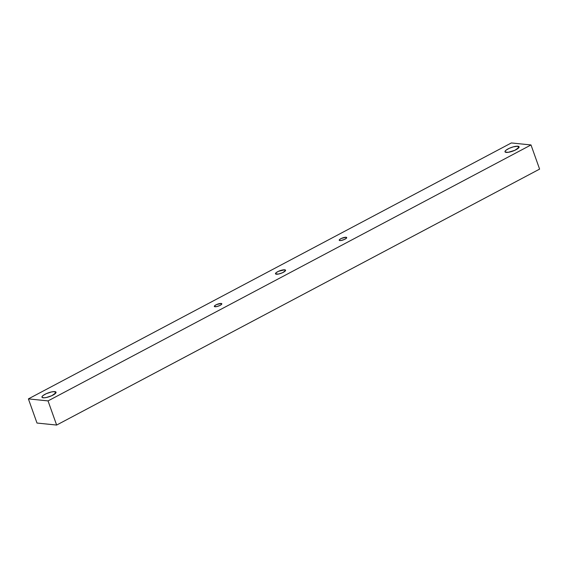 <?xml version="1.0" encoding="UTF-8"?>
<svg xmlns="http://www.w3.org/2000/svg" width="568" height="568" viewBox="0 0 568 568"><rect width="100%" height="100%" fill="white"/><g stroke="black" fill="none" stroke-linecap="round" stroke-linejoin="round"><path stroke-width="0.85" d="M276.353 274.216A5.339 1.406 160.4 0 1 275.494 273.797A5.339 1.406 160.4 0 1 278.803 271.17A5.339 1.406 160.4 0 1 284.696 269.8L285.15 271.085L284.696 269.8L285.47 270.077L285.491 270.652L282.509 272.725L278.639 274.01L275.579 273.939L276.289 272.583L278.54 271.291L284.696 269.8A5.339 1.406 160.4 0 1 285.555 270.219A5.339 1.406 160.4 0 1 282.239 272.846A5.339 1.406 160.4 0 1 276.353 274.216M214.974 306.741A3.969 1.051 160.4 0 1 214.335 306.429A3.969 1.051 160.4 0 1 216.799 304.476A3.969 1.051 160.4 0 1 221.179 303.454L221.52 304.412L221.179 303.454L221.832 303.852L221.563 304.37L219.553 305.634L216.678 306.585L214.399 306.535L214.931 305.527L216.6 304.569L221.179 303.454A3.969 1.051 160.4 0 1 221.818 303.766A3.969 1.051 160.4 0 1 219.354 305.719A3.969 1.051 160.4 0 1 214.974 306.741M339.863 240.555A3.969 1.051 160.4 0 1 339.224 240.25A3.969 1.051 160.4 0 1 341.688 238.29A3.969 1.051 160.4 0 1 346.068 237.268L346.409 238.226L346.068 237.268L346.721 237.665L346.452 238.184L344.442 239.447L340.914 240.52L339.288 240.349L339.82 239.341L341.496 238.382L346.068 237.268A3.969 1.051 160.4 0 1 346.707 237.58A3.969 1.051 160.4 0 1 344.243 239.54A3.969 1.051 160.4 0 1 339.863 240.555M43.168 397.792A7.462 1.967 160.4 0 1 41.968 397.209A7.462 1.967 160.4 0 1 46.597 393.532A7.462 1.967 160.4 0 1 54.826 391.615L55.472 393.411L54.826 391.615L55.912 392.005L55.941 392.808L51.773 395.704L46.37 397.501L44.063 397.813L42.089 397.401L42.06 396.599L43.083 395.505L46.228 393.702L51.631 391.906L54.826 391.615A7.462 1.967 160.4 0 1 56.033 392.197A7.462 1.967 160.4 0 1 51.397 395.875A7.462 1.967 160.4 0 1 43.168 397.792M506.216 152.401A7.462 1.967 160.4 0 1 505.016 151.812A7.462 1.967 160.4 0 1 509.645 148.142A7.462 1.967 160.4 0 1 517.874 146.224L518.513 148.021L517.874 146.224L518.96 146.615L518.989 147.417L514.821 150.314L508.182 152.323L505.137 152.011L505.108 151.209L506.131 150.115L509.276 148.305L513.351 146.835L517.874 146.224A7.462 1.967 160.4 0 1 519.081 146.807A7.462 1.967 160.4 0 1 514.445 150.477A7.462 1.967 160.4 0 1 506.216 152.401M36.998 423.046L28.4 398.892L48.039 400.901L56.637 425.056L36.998 423.046L56.637 425.056L539.6 169.108L531.002 144.954L511.363 142.944L28.4 398.892L36.998 423.046M56.637 425.056L48.039 400.901L531.002 144.954L539.6 169.108L56.637 425.056M48.039 400.901L531.002 144.954L511.363 142.944L28.4 398.892L48.039 400.901"/></g></svg>
